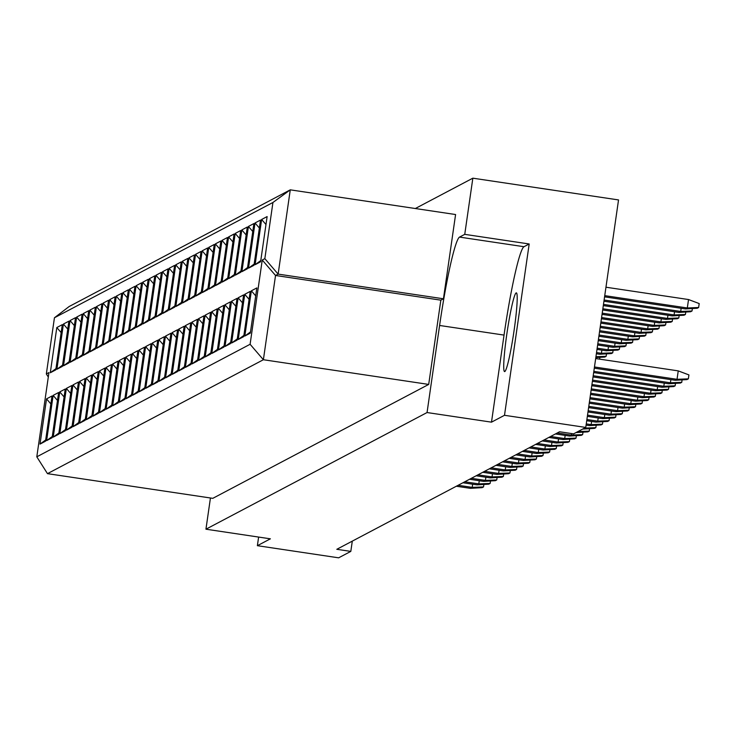 <?xml version="1.0" encoding="UTF-8"?>
<svg xmlns="http://www.w3.org/2000/svg" width="736" height="736" viewBox="0 0 736 736"><rect width="100%" height="100%" fill="white"/><g stroke="black" fill="none" stroke-linecap="round" stroke-linejoin="round"><path stroke-width="1.1" d="M516.129 292.91A39.799 3.321 98.5 0 1 516.341 292.864A39.799 3.321 98.5 0 1 513.93 331.513A39.799 3.321 98.5 0 1 504.795 371.542A39.799 3.321 98.5 0 1 504.583 371.588A39.799 3.321 98.5 0 1 506.994 332.939A39.799 3.321 98.5 0 1 516.129 292.91M258.621 537.068L257.379 545.689L338.643 557.824L350.814 551.393L336.803 549.304L559.572 431.765L573.583 433.854L585.755 427.432L618.534 199.934L472.843 178.176L415.334 208.518M350.814 551.393L352.296 541.135M257.379 545.689L270.388 538.826L205.942 529.202L210.441 497.987M523.986 246.716A85.284 7.121 -81.5 0 0 504.04 335.092L491.492 422.16L504.5 415.297L529.184 243.975L523.986 246.716L459.54 237.093A85.284 7.121 -81.5 0 0 439.594 325.468L427.055 412.537L205.942 529.202M529.184 243.975L464.747 234.352L459.54 237.093M464.747 234.352L472.843 178.176M443.44 298.788L455.584 214.535L290.269 189.842L278.134 274.105L443.44 298.788L440.836 300.159L428.702 384.422L212.796 498.336L47.481 473.653L36.8 456.826L250.102 344.282L262.246 260.029L264.84 258.658L272.936 202.483L54.436 317.768L46.34 373.943L48.944 372.572L36.8 456.826M504.5 415.297L585.755 427.432M491.492 422.16L427.055 412.537M264.84 258.658L278.134 274.105L275.531 275.476L440.836 300.159M54.436 317.768L69.166 306.507L290.269 189.842L272.936 202.483M262.246 260.029L275.531 275.476L263.387 359.729L428.702 384.422M250.102 344.282L263.387 359.729L47.481 473.653M55.789 369.868L50.296 372.766L56.81 327.548L62.302 324.65L55.789 369.868M45.503 441.204L40.02 444.102L46.534 398.884L52.017 395.986L45.503 441.204M62.394 366.381L56.902 369.279L63.416 324.061L68.908 321.163L62.394 366.381M52.109 437.718L46.626 440.616L53.139 395.398L58.632 392.5L52.109 437.718M69 362.894L63.508 365.792L70.03 320.574L75.514 317.676L69 362.894M58.714 434.231L53.231 437.129L59.745 391.911L65.237 389.013L58.714 434.231M75.606 359.407L70.113 362.305L76.636 317.087L82.119 314.189L75.606 359.407M65.329 430.744L59.837 433.642L66.35 388.424L71.843 385.526L65.329 430.744M82.211 355.92L76.728 358.818L83.242 313.6L88.725 310.702L82.211 355.92M71.935 427.257L66.442 430.155L72.956 384.937L78.448 382.039L71.935 427.257M88.817 352.434L83.334 355.332L89.847 310.114L95.34 307.216L88.817 352.434M78.54 423.78L73.048 426.668L79.571 381.45L85.054 378.562L78.54 423.78M95.432 348.947L89.939 351.845L96.453 306.627L101.945 303.729L95.432 348.947M85.146 420.293L79.663 423.182L86.176 377.964L91.66 375.075L85.146 420.293M102.037 345.469L96.545 348.358L103.058 303.14L108.551 300.251L102.037 345.469M91.752 416.806L86.268 419.695L92.782 374.477L98.274 371.588L91.752 416.806M108.643 341.982L103.15 344.871L109.673 299.653L115.156 296.764L108.643 341.982M98.357 413.319L92.874 416.217L99.388 370.999L104.88 368.101L98.357 413.319M115.248 338.496L109.756 341.384L116.279 296.166L121.762 293.278L115.248 338.496M104.972 409.832L99.48 412.73L105.993 367.512L111.486 364.614L104.972 409.832M121.854 335.009L116.371 337.907L122.884 292.689L128.368 289.791L121.854 335.009M111.578 406.346L106.085 409.244L112.599 364.026L118.091 361.128L111.578 406.346M128.46 331.522L122.976 334.42L129.49 289.202L134.982 286.304L128.46 331.522M118.183 402.859L112.691 405.757L119.214 360.539L124.697 357.641L118.183 402.859M135.065 328.035L129.582 330.933L136.096 285.715L141.588 282.817L135.065 328.035M124.789 399.372L119.306 402.27L125.819 357.052L131.302 354.154L124.789 399.372M141.68 324.548L136.188 327.446L142.701 282.228L148.194 279.33L141.68 324.548M131.394 395.885L125.911 398.783L132.425 353.565L137.917 350.667L131.394 395.885M148.286 321.062L142.793 323.96L149.316 278.742L154.799 275.844L148.286 321.062M138 392.398L132.517 395.296L139.03 350.078L144.523 347.18L138 392.398M154.891 317.575L149.399 320.473L155.922 275.255L161.405 272.357L154.891 317.575M144.615 388.912L139.122 391.81L145.636 346.592L151.128 343.694L144.615 388.912M161.497 314.088L156.014 316.986L162.527 271.768L168.01 268.87L161.497 314.088M151.22 385.425L145.728 388.323L152.242 343.105L157.734 340.207L151.22 385.425M168.102 310.601L162.619 313.499L169.133 268.281L174.625 265.383L168.102 310.601M157.826 381.938L152.334 384.836L158.856 339.618L164.34 336.72L157.826 381.938M174.708 307.114L169.225 310.012L175.738 264.794L181.231 261.896L174.708 307.114M164.432 378.46L158.948 381.349L165.462 336.131L170.945 333.242L164.432 378.46M181.323 303.628L175.83 306.526L182.344 261.308L187.836 258.41L181.323 303.628M171.037 374.974L165.554 377.862L172.068 332.644L177.56 329.756L171.037 374.974M187.928 300.15L182.436 303.039L188.95 257.821L194.442 254.932L187.928 300.15M177.643 371.487L172.16 374.376L178.673 329.158L184.166 326.269L177.643 371.487M194.534 296.663L189.042 299.552L195.564 254.334L201.048 251.445L194.534 296.663M184.258 368L178.765 370.898L185.279 325.68L190.771 322.782L184.258 368M201.14 293.176L195.656 296.065L202.17 250.847L207.653 247.958L201.14 293.176M190.863 364.513L185.371 367.411L191.884 322.193L197.377 319.295L190.863 364.513M207.745 289.69L202.262 292.588L208.776 247.37L214.268 244.472L207.745 289.69M197.469 361.026L191.976 363.924L198.499 318.706L203.982 315.808L197.469 361.026M214.351 286.203L208.868 289.101L215.381 243.883L220.874 240.985L214.351 286.203M204.074 357.54L198.591 360.438L205.105 315.22L210.588 312.322L204.074 357.54M220.966 282.716L215.473 285.614L221.987 240.396L227.479 237.498L220.966 282.716M210.68 354.053L205.197 356.951L211.71 311.733L217.203 308.835L210.68 354.053M227.571 279.229L222.079 282.127L228.592 236.909L234.085 234.011L227.571 279.229M217.286 350.566L211.802 353.464L218.316 308.246L223.808 305.348L217.286 350.566M234.177 275.742L228.684 278.64L235.207 233.422L240.69 230.524L234.177 275.742M223.9 347.079L218.408 349.977L224.922 304.759L230.414 301.861L223.9 347.079M240.782 272.256L235.299 275.154L241.813 229.936L247.296 227.038L240.782 272.256M230.506 343.592L225.014 346.49L231.527 301.272L237.02 298.374L230.506 343.592M247.388 268.769L241.905 271.667L248.418 226.449L253.911 223.551L247.388 268.769M237.112 340.106L231.619 343.004L238.142 297.786L243.625 294.888L237.112 340.106M253.994 265.282L248.51 268.18L255.024 222.962L260.516 220.064L253.994 265.282M243.717 336.619L238.225 339.517L244.748 294.299L250.231 291.401L243.717 336.619M260.608 261.795L255.116 264.693L261.63 219.475L267.122 216.577L260.608 261.795M250.323 333.141L244.84 336.03L251.353 290.812L256.846 287.914L250.323 333.141M255.696 295.863L251.353 290.812M244.84 336.03L250.507 331.899M265.972 224.526L261.63 219.475M255.116 264.693L260.783 260.562M249.09 299.35L244.748 294.299M238.225 339.517L243.892 335.386M259.366 228.013L255.024 222.962M248.51 268.18L254.178 264.049M242.484 302.836L238.142 297.786M231.619 343.004L237.286 338.873M252.761 231.5L248.418 226.449M241.905 271.667L247.572 267.536M235.879 306.323L231.527 301.272M225.014 346.49L230.681 342.36M246.155 234.986L241.813 229.936M235.299 275.154L240.957 271.023M229.264 309.81L224.922 304.759M218.408 349.977L224.075 345.846M239.55 238.473L235.207 233.422M228.684 278.64L234.352 274.51M222.658 313.297L218.316 308.246M211.802 353.464L217.47 349.333M232.944 241.96L228.592 236.909M222.079 282.127L227.746 277.996M216.053 316.784L211.71 311.733M205.197 356.951L210.864 352.82M226.329 245.447L221.987 240.396M215.473 285.614L221.14 281.483M209.447 320.27L205.105 315.22M198.591 360.438L204.249 356.307M219.724 248.934L215.381 243.883M208.868 289.101L214.535 284.97M202.842 323.757L198.499 318.706M191.976 363.924L197.644 359.794M213.118 252.411L208.776 247.37M202.262 292.588L207.929 288.448M196.236 327.244L191.884 322.193M185.371 367.411L191.038 363.28M206.512 255.898L202.17 250.847M195.656 296.065L201.314 291.934M189.621 330.722L185.279 325.68M178.765 370.898L184.432 366.758M199.907 259.385L195.564 254.334M189.042 299.552L194.709 295.421M183.016 334.208L178.673 329.158M172.16 374.376L177.827 370.245M193.301 262.872L188.95 257.821M182.436 303.039L188.103 298.908M176.41 337.695L172.068 332.644M165.554 377.862L171.221 373.732M186.686 266.358L182.344 261.308M175.83 306.526L181.498 302.395M169.804 341.182L165.462 336.131M158.948 381.349L164.606 377.218M180.081 269.845L175.738 264.794M169.225 310.012L174.892 305.882M163.199 344.669L158.856 339.618M152.334 384.836L158.001 380.705M173.475 273.332L169.133 268.281M162.619 313.499L168.286 309.368M156.593 348.156L152.242 343.105M145.728 388.323L151.395 384.192M166.87 276.819L162.527 271.768M156.014 316.986L161.681 312.855M149.978 351.642L145.636 346.592M139.122 391.81L144.79 387.679M160.264 280.306L155.922 275.255M149.399 320.473L155.066 316.342M143.373 355.129L139.03 350.078M132.517 395.296L138.184 391.166M153.658 283.792L149.316 278.742M142.793 323.96L148.46 319.829M136.767 358.616L132.425 353.565M125.911 398.783L131.578 394.652M147.044 287.279L142.701 282.228M136.188 327.446L141.855 323.316M130.162 362.103L125.819 357.052M119.306 402.27L124.964 398.139M140.438 290.766L136.096 285.715M129.582 330.933L135.249 326.802M123.556 365.59L119.214 360.539M112.691 405.757L118.358 401.626M133.832 294.253L129.49 289.202M122.976 334.42L128.644 330.289M116.95 369.076L112.599 364.026M106.085 409.244L111.752 405.113M127.227 297.73L122.884 292.689M116.371 337.907L122.038 333.776M110.336 372.563L105.993 367.512M99.48 412.73L105.147 408.6M120.621 301.217L116.279 296.166M109.756 341.384L115.423 337.254M103.73 376.041L99.388 370.999M92.874 416.217L98.541 412.086M114.016 304.704L109.673 299.653M103.15 344.871L108.818 340.74M97.124 379.528L92.782 374.477M86.268 419.695L91.936 415.564M107.401 308.191L103.058 303.14M96.545 348.358L102.212 344.227M90.519 383.014L86.176 377.964M79.663 423.182L85.321 419.051M100.795 311.678L96.453 306.627M89.939 351.845L95.606 347.714M83.913 386.501L79.571 381.45M73.048 426.668L78.715 422.538M94.19 315.164L89.847 310.114M83.334 355.332L89.001 351.201M77.308 389.988L72.956 384.937M66.442 430.155L72.11 426.024M87.584 318.651L83.242 313.6M76.728 358.818L82.395 354.688M70.693 393.475L66.35 388.424M59.837 433.642L65.504 429.511M80.978 322.138L76.636 317.087M70.113 362.305L75.78 358.174M64.087 396.962L59.745 391.911M53.231 437.129L58.898 432.998M74.373 325.625L70.03 320.574M63.508 365.792L69.175 361.661M57.482 400.448L53.139 395.398M46.626 440.616L52.293 436.485M67.758 329.112L63.416 324.061M56.902 369.279L62.569 365.148M50.876 403.935L46.534 398.884M40.02 444.102L45.678 439.972M61.152 332.598L56.81 327.548M50.296 372.766L55.964 368.635M46.34 373.943L48.3 377.025M604.744 295.642L687.314 307.97L688.528 299.543L605.958 287.215M688.528 299.543L699.2 303.572L698.63 307.51L697.231 308.246L685.492 308.936L604.569 296.847M685.492 308.936L687.314 307.97L698.63 307.51M594.467 366.979L677.028 379.307L678.242 370.88L595.682 358.552M678.242 370.88L688.924 374.918L688.353 378.847L686.946 379.592L675.206 380.273L594.292 368.184M675.206 380.273L677.028 379.307L688.353 378.847M603.943 301.226L678.886 312.423L680.699 311.457L604.118 300.021M692.383 308.531L692.024 310.997L690.626 311.733L678.886 312.423M692.024 310.997L680.699 311.457L681.159 308.283M593.658 372.563L668.601 383.76L670.422 382.794L593.832 371.358M682.097 379.868L681.748 382.334L680.34 383.07L668.601 383.76M681.748 382.334L670.422 382.794L670.882 379.62M603.483 304.4L674.093 314.944L674.553 311.77M685.777 312.018L685.418 314.484L684.011 315.22L672.272 315.9L603.308 305.606M672.272 315.9L674.093 314.944L685.418 314.484M602.223 313.159L660.882 321.917L661.342 318.743M672.557 318.992L672.207 321.457L670.8 322.193L659.06 322.874L602.048 314.364M659.06 322.874L660.882 321.917L672.207 321.457M600.962 321.917L647.671 328.891L648.122 325.717M659.346 325.965L658.987 328.422L657.588 329.167L645.849 329.848L600.788 323.122M645.849 329.848L647.671 328.891L658.987 328.422M599.702 330.666L634.45 335.864L634.91 332.69M646.134 332.93L645.776 335.395L644.368 336.14L632.629 336.821L599.527 331.881M632.629 336.821L634.45 335.864L645.776 335.395M598.442 339.425L621.239 342.829L621.699 339.664M632.914 339.903L632.564 342.369L631.157 343.114L619.418 343.795L598.267 340.63M619.418 343.795L621.239 342.829L632.564 342.369M597.172 348.183L608.028 349.802L608.479 346.628M619.703 346.877L619.344 349.342L617.946 350.078L606.206 350.768L596.997 349.388M606.206 350.768L608.028 349.802L619.344 349.342M606.492 353.85L606.133 356.316L604.725 357.052L595.82 357.576M595.939 356.73L606.133 356.316M593.207 375.737L663.817 386.28L664.277 383.106M675.492 383.355L675.142 385.82L673.734 386.556L661.995 387.246L593.032 376.942M661.995 387.246L663.817 386.28L675.142 385.82M591.946 384.496L650.606 393.254L651.056 390.08M662.28 390.328L661.922 392.794L660.523 393.53L648.784 394.211L591.772 385.701M648.784 394.211L650.606 393.254L661.922 392.794M590.677 393.254L637.385 400.228L637.845 397.054M649.069 397.302L648.71 399.758L647.303 400.504L635.564 401.184L590.511 394.459M635.564 401.184L637.385 400.228L648.71 399.758M589.416 402.012L624.174 407.201L624.634 404.027M635.849 404.276L635.499 406.732L634.092 407.477L622.352 408.158L589.242 403.218M622.352 408.158L624.174 407.201L635.499 406.732M588.156 410.762L610.963 414.175L611.414 411.001M622.638 411.24L622.279 413.706L620.88 414.451L609.141 415.132L587.981 411.976M609.141 415.132L610.963 414.175L622.279 413.706M586.896 419.52L597.742 421.139L598.202 417.974M609.426 418.214L609.068 420.679L607.66 421.424L595.921 422.105L586.721 420.725M595.921 422.105L597.742 421.139L609.068 420.679M596.206 425.187L595.856 427.653L594.449 428.389L582.654 429.07M582.71 429.079L584.531 428.113L595.856 427.653M602.683 309.985L665.666 319.387L667.488 318.43L602.858 308.78M679.162 315.505L678.813 317.97L677.405 318.706L665.666 319.387M678.813 317.97L667.488 318.43L667.948 315.256M601.422 318.743L652.455 326.361L654.276 325.404L601.588 317.538M665.951 322.478L665.602 324.935L664.194 325.68L652.455 326.361M665.602 324.935L654.276 325.404L654.727 322.23M600.153 327.502L639.244 333.334L641.056 332.378L600.328 326.287M652.74 329.452L652.381 331.908L650.983 332.654L639.244 333.334M652.381 331.908L641.056 332.378L641.516 329.204M598.892 336.26L626.023 340.308L627.845 339.342L599.067 335.046M639.529 336.416L639.17 338.882L637.762 339.627L626.023 340.308M639.17 338.882L627.845 339.342L628.305 336.177M597.632 345.009L612.812 347.282L614.634 346.316L597.807 343.804M626.308 343.39L625.959 345.856L624.551 346.601L612.812 347.282M625.959 345.856L614.634 346.316L615.084 343.151M596.372 353.768L599.601 354.255L601.413 353.289L596.546 352.562M613.097 350.364L612.738 352.829L611.34 353.565L599.601 354.255M612.738 352.829L601.413 353.289L601.873 350.115M599.886 357.337L599.619 359.14M592.397 381.322L655.39 390.733L657.211 389.767L592.572 380.116M668.886 386.842L668.536 389.307L667.129 390.043L655.39 390.733M668.536 389.307L657.211 389.767L657.662 386.593M591.137 390.08L642.169 397.698L643.991 396.741L591.312 388.875M655.675 393.815L655.316 396.281L653.918 397.017L642.169 397.698M655.316 396.281L643.991 396.741L644.451 393.567M589.876 398.838L628.958 404.671L630.78 403.714L590.051 397.633M642.454 400.789L642.105 403.245L640.697 403.99L628.958 404.671M642.105 403.245L630.78 403.714L631.24 400.54M588.616 407.597L615.747 411.645L617.568 410.688L588.791 406.382M629.243 407.762L628.894 410.219L627.486 410.964L615.747 411.645M628.894 410.219L617.568 410.688L618.019 407.514M587.356 416.355L602.526 418.618L604.348 417.652L587.53 415.141M616.032 414.727L615.673 417.192L614.275 417.938L602.526 418.618M615.673 417.192L604.348 417.652L604.808 414.488M586.086 425.104L589.315 425.592L591.137 424.626L586.261 423.899M602.812 421.7L602.462 424.166L601.054 424.911L589.315 425.592M602.462 424.166L591.137 424.626L591.597 421.461M576.049 432.556L577.87 431.59M589.6 428.674L589.251 431.14L587.843 431.876L576.104 432.566M589.251 431.14L577.926 431.563M548.826 437.432L562.893 439.53L564.705 438.573L550.648 436.476M576.389 435.648L576.03 438.113L574.632 438.849L562.893 439.53M576.03 438.113L564.705 438.573L565.165 435.399M535.615 444.406L549.672 446.504L551.494 445.547L537.436 443.449M563.169 442.621L562.819 445.087L561.412 445.823L549.672 446.504M562.819 445.087L551.494 445.547L551.954 442.373M522.394 451.38L536.461 453.477L538.283 452.52L524.216 450.414M549.958 449.595L549.608 452.051L548.2 452.796L536.461 453.477M549.608 452.051L538.283 452.52L538.734 449.346M557.253 432.989L571.32 435.086L571.541 433.55M582.995 432.161L582.636 434.626L581.238 435.362L569.498 436.052L555.432 433.946M569.498 436.052L571.32 435.086L582.636 434.626M544.042 439.962L558.1 442.06L558.56 438.886M569.784 439.134L569.425 441.6L568.017 442.336L556.278 443.017L542.22 440.919M556.278 443.017L558.1 442.06L569.425 441.6M530.831 446.936L544.888 449.034L545.348 445.86M556.563 446.108L556.214 448.564L554.806 449.31L543.067 449.99L529.009 447.893M543.067 449.99L544.888 449.034L556.214 448.564M517.61 453.9L531.677 456.007L532.128 452.833M543.352 453.082L542.993 455.538L541.595 456.283L529.856 456.964L515.789 454.866M529.856 456.964L531.677 456.007L542.993 455.538M504.399 460.874L518.457 462.981L518.917 459.807M530.141 460.046L529.782 462.512L528.374 463.257L516.635 463.938L502.578 461.84M516.635 463.938L518.457 462.981L529.782 462.512M491.188 467.848L505.246 469.945L505.706 466.78M516.92 467.02L516.571 469.485L515.163 470.23L503.424 470.911L489.366 468.814M503.424 470.911L505.246 469.945L516.571 469.485M477.968 474.821L492.034 476.919L492.485 473.745M503.709 473.993L503.35 476.459L501.952 477.195L490.213 477.885L476.146 475.778M490.213 477.885L492.034 476.919L503.35 476.459M464.756 481.795L478.814 483.892L479.274 480.718M490.498 480.967L490.139 483.432L488.732 484.168L476.992 484.849L462.935 482.752M476.992 484.849L478.814 483.892L490.139 483.432M509.183 458.353L523.25 460.451L525.062 459.494L511.005 457.387M536.746 456.568L536.388 459.025L534.989 459.77L523.25 460.451M536.388 459.025L525.062 459.494L525.522 456.32M495.972 465.327L510.03 467.424L511.851 466.458L497.794 464.361M523.526 463.533L523.176 465.998L521.769 466.744L510.03 467.424M523.176 465.998L511.851 466.458L512.311 463.294M482.752 472.291L496.818 474.398L498.64 473.432L484.573 471.334M510.315 470.506L509.965 472.972L508.558 473.708L496.818 474.398M509.965 472.972L498.64 473.432L499.091 470.267M469.54 479.265L483.607 481.372L485.42 480.406L471.362 478.308M497.104 477.48L496.745 479.946L495.346 480.682L483.607 481.372M496.745 479.946L485.42 480.406L485.88 477.232M456.329 486.238L470.387 488.336L472.208 487.379L458.151 485.282M483.883 484.454L483.534 486.919L482.126 487.655L470.387 488.336M483.534 486.919L472.208 487.379L472.668 484.205M504.04 335.092L439.594 325.468"/></g></svg>
